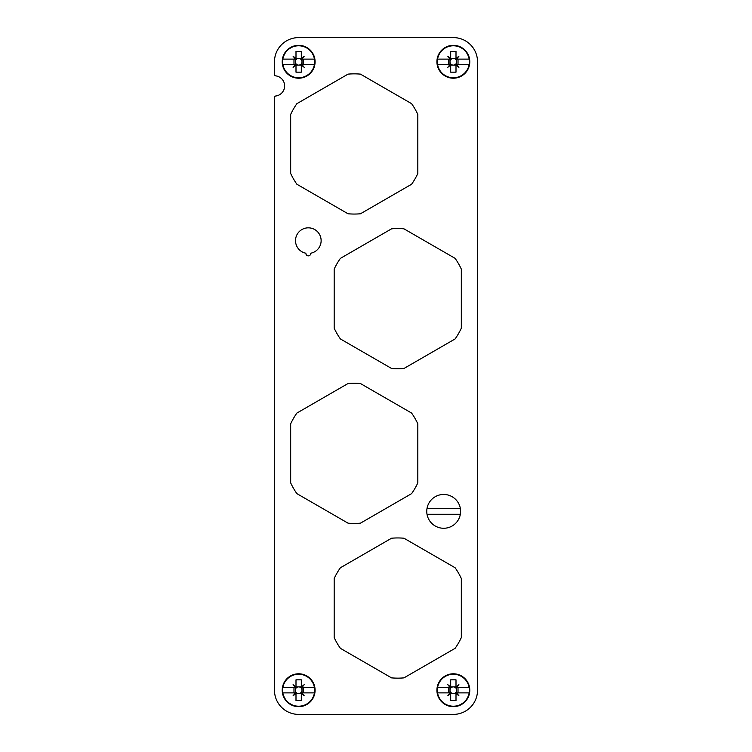 <?xml version="1.0" encoding="UTF-8"?>
<svg xmlns="http://www.w3.org/2000/svg" width="752" height="752" viewBox="0 0 752 752"><rect width="100%" height="100%" fill="white"/><g stroke="black" fill="none" stroke-linecap="round" stroke-linejoin="round"><path stroke-width="1.13" d="M417.821 114.417A70.096 70.096 0 0 0 411.607 103.673L360.452 74.128A70.096 70.096 0 0 0 348.035 74.128L296.88 103.673A70.096 70.096 0 0 0 290.676 114.417L290.676 173.486A70.096 70.096 0 0 0 296.88 184.24L348.035 213.775A70.096 70.096 0 0 0 360.452 213.775L411.607 184.24A70.096 70.096 0 0 0 417.821 173.486L417.821 114.417M334.179 328.192A70.096 70.096 0 0 0 340.393 338.936L391.548 368.471A70.096 70.096 0 0 0 403.965 368.471L455.12 338.936A70.096 70.096 0 0 0 461.324 328.192L461.324 269.113A70.096 70.096 0 0 0 455.12 258.368L403.965 228.834A70.096 70.096 0 0 0 391.548 228.834L340.393 258.368A70.096 70.096 0 0 0 334.179 269.113L334.179 328.192M290.676 482.887A70.096 70.096 0 0 0 296.88 493.632L348.035 523.166A70.096 70.096 0 0 0 360.452 523.166L411.607 493.632A70.096 70.096 0 0 0 417.821 482.887L417.821 423.808A70.096 70.096 0 0 0 411.607 413.064L360.452 383.529A70.096 70.096 0 0 0 348.035 383.529L296.88 413.064A70.096 70.096 0 0 0 290.676 423.808L290.676 482.887M334.179 637.583A70.096 70.096 0 0 0 340.393 648.327L391.548 677.872A70.096 70.096 0 0 0 403.965 677.872L455.12 648.327A70.096 70.096 0 0 0 461.324 637.583L461.324 578.514A70.096 70.096 0 0 0 455.12 567.76L403.965 538.225A70.096 70.096 0 0 0 391.548 538.225L340.393 567.76A70.096 70.096 0 0 0 334.179 578.514L334.179 637.583M310.726 253.227A12.812 12.812 0 0 0 318.989 233.552A12.812 12.812 0 0 0 297.651 233.552A12.812 12.812 0 0 0 305.914 253.227A2.416 2.416 0 0 0 308.32 255.868A2.416 2.416 0 0 0 310.726 253.227M477.52 61.767L477.52 690.233A24.167 24.167 0 0 1 453.353 714.4L298.647 714.4A24.167 24.167 0 0 1 274.48 690.233L274.48 97.45A1.448 1.448 0 0 1 275.749 96.012A10.152 10.152 0 0 0 275.749 75.867A1.448 1.448 0 0 1 274.48 74.429L274.48 61.767A24.167 24.167 0 0 1 298.647 37.6L453.353 37.6A24.167 24.167 0 0 1 477.52 61.767M290.77 704.652A16.441 16.441 0 0 0 313.076 698.11A16.441 16.441 0 0 0 306.534 675.804A16.441 16.441 0 0 0 284.228 682.346A16.441 16.441 0 0 0 290.77 704.652M445.466 704.652A16.441 16.441 0 0 0 467.772 698.11A16.441 16.441 0 0 0 461.23 675.804A16.441 16.441 0 0 0 438.924 682.346A16.441 16.441 0 0 0 445.466 704.652M290.77 76.196A16.441 16.441 0 0 0 313.076 69.654A16.441 16.441 0 0 0 306.534 47.348A16.441 16.441 0 0 0 284.228 53.89A16.441 16.441 0 0 0 290.77 76.196M445.466 76.196A16.441 16.441 0 0 0 467.772 69.654A16.441 16.441 0 0 0 461.23 47.348A16.441 16.441 0 0 0 438.924 53.89A16.441 16.441 0 0 0 445.466 76.196M314.646 687.572L301.909 687.572L304.203 684.677L301.308 686.971L301.308 679.836L295.997 679.836L295.997 686.971L293.092 684.677L295.395 687.572L282.855 687.572A16.018 16.018 0 0 1 314.439 687.572L314.646 687.572A16.215 16.215 0 0 1 314.646 692.883L314.439 692.883A16.018 16.018 0 0 1 282.855 692.883L295.668 692.883A0.714 0.714 0 0 1 295.461 693.419L295.668 692.883M303.329 687.572L303.329 692.883M295.395 692.883L293.092 695.788L295.997 693.485L295.997 700.62L301.308 700.62L301.308 693.485L304.203 695.788L301.909 692.883L314.646 692.883M304.203 684.677L301.637 687.572M301.308 686.971L301.843 687.037A0.714 0.714 0 0 1 301.439 687.243M295.395 687.572L295.461 687.037A0.714 0.714 0 0 1 295.63 687.3M301.308 686.877L298.647 686.877A3.346 3.346 0 0 1 302.003 690.233L302.003 687.572M302.003 692.883L302.003 690.233A3.346 3.346 0 0 1 298.647 693.579L295.997 693.579M293.092 695.788L295.997 693.485M301.308 693.579L298.647 693.579A3.346 3.346 0 0 1 295.301 690.233L295.301 687.572M301.308 693.485L301.843 693.419A0.714 0.714 0 0 1 301.674 693.156M282.658 692.883L282.658 692.883A16.215 16.215 0 0 1 282.658 687.572M293.976 687.572L293.976 692.883M295.301 692.883L295.301 690.233A3.346 3.346 0 0 1 298.647 686.877L295.997 686.877M295.724 687.206A0.714 0.714 0 0 1 295.461 687.037L295.997 686.971M295.461 693.419A0.714 0.714 0 0 1 295.997 693.212M301.58 693.25A0.714 0.714 0 0 1 301.843 693.419L301.909 692.883M304.203 695.788L301.843 693.419M293.092 684.677L295.461 687.037M469.342 687.572L456.605 687.572L458.908 684.677L456.003 686.971L456.003 679.836L450.692 679.836L450.692 686.971L447.797 684.677L450.091 687.572L437.561 687.572A16.018 16.018 0 0 1 469.145 687.572L469.342 687.572A16.215 16.215 0 0 1 469.342 692.883L469.145 692.883A16.018 16.018 0 0 1 437.561 692.883L450.363 692.883A0.714 0.714 0 0 1 450.157 693.419L450.363 692.883M458.024 687.572L458.024 692.883M450.091 692.883L447.797 695.788L450.692 693.485L450.692 700.62L456.003 700.62L456.003 693.485L458.908 695.788L456.605 692.883L469.342 692.883M458.908 684.677L456.332 687.572M456.003 686.971L456.539 687.037A0.714 0.714 0 0 1 456.003 687.243M450.091 687.572L450.157 687.037A0.714 0.714 0 0 1 450.326 687.3M456.003 686.877L453.353 686.877A3.346 3.346 0 0 1 456.699 690.233L456.699 687.572M456.699 692.883L456.699 690.233A3.346 3.346 0 0 1 453.353 693.579L450.692 693.579M447.797 695.788L450.692 693.485M456.003 693.579L453.353 693.579A3.346 3.346 0 0 1 449.997 690.233L449.997 687.572M456.003 693.485L456.539 693.419A0.714 0.714 0 0 1 456.37 693.156M437.354 692.883L437.354 692.883A16.215 16.215 0 0 1 437.354 687.572M448.671 687.572L448.671 692.883M449.997 692.883L449.997 690.233A3.346 3.346 0 0 1 453.353 686.877L450.692 686.877M450.42 687.206A0.714 0.714 0 0 1 450.157 687.037L450.692 686.971M456.276 693.25A0.714 0.714 0 0 1 456.539 693.419L456.605 692.883M458.908 695.788L456.539 693.419M447.797 684.677L450.157 687.037M314.646 59.117L301.909 59.117L304.203 56.212L301.308 58.515L301.308 51.38L295.997 51.38L295.997 58.515L293.092 56.212L295.395 59.117L282.855 59.117A16.018 16.018 0 0 1 314.439 59.117L314.646 59.117A16.215 16.215 0 0 1 314.646 64.428L314.439 64.428A16.018 16.018 0 0 1 282.855 64.428L295.668 64.428A0.714 0.714 0 0 1 295.668 64.54M301.909 59.117L301.637 59.117A0.714 0.714 0 0 1 301.843 58.581L301.637 59.117M303.329 59.117L303.329 64.428M295.395 64.428L293.092 67.323L295.997 65.029L295.997 72.164L301.308 72.164L301.308 65.029L304.203 67.323L301.909 64.428L314.646 64.428M304.203 56.212L301.308 58.515M295.395 59.117L295.461 58.581A0.714 0.714 0 0 1 295.63 58.844M301.308 58.421L298.647 58.421A3.346 3.346 0 0 1 302.003 61.767L302.003 59.117M302.003 64.428L302.003 61.767A3.346 3.346 0 0 1 298.647 65.123L295.997 65.123M293.092 67.323L295.668 64.428M295.997 65.029L295.461 64.963A0.714 0.714 0 0 1 295.997 64.757M301.308 65.123L298.647 65.123A3.346 3.346 0 0 1 295.301 61.767L295.301 59.117M301.308 65.029L301.843 64.963A0.714 0.714 0 0 1 301.674 64.7M282.658 64.428L282.658 64.428A16.215 16.215 0 0 1 282.658 59.117M293.976 59.117L293.976 64.428M295.301 64.428L295.301 61.767A3.346 3.346 0 0 1 298.647 58.421L295.997 58.421M295.724 58.75A0.714 0.714 0 0 1 295.461 58.581L295.997 58.515M301.58 64.794A0.714 0.714 0 0 1 301.843 64.963L301.909 64.428M304.203 67.323L301.843 64.963M293.092 56.212L295.461 58.581M469.342 59.117L456.605 59.117L458.908 56.212L456.003 58.515L456.003 51.38L450.692 51.38L450.692 58.515L447.797 56.212L450.091 59.117L437.561 59.117A16.018 16.018 0 0 1 469.145 59.117L469.342 59.117A16.215 16.215 0 0 1 469.342 64.428L469.145 64.428A16.018 16.018 0 0 1 437.561 64.428L450.363 64.428A0.714 0.714 0 0 1 450.363 64.54M456.605 59.117L456.332 59.117A0.714 0.714 0 0 1 456.539 58.581L456.332 59.117M458.024 59.117L458.024 64.428M450.091 64.428L447.797 67.323L450.692 65.029L450.692 72.164L456.003 72.164L456.003 65.029L458.908 67.323L456.605 64.428L469.342 64.428M458.908 56.212L456.003 58.515M450.091 59.117L450.157 58.581A0.714 0.714 0 0 1 450.326 58.844M456.003 58.421L453.353 58.421A3.346 3.346 0 0 1 456.699 61.767L456.699 59.117M456.539 58.581A0.714 0.714 0 0 1 456.003 58.788M456.699 64.428L456.699 61.767A3.346 3.346 0 0 1 453.353 65.123L450.692 65.123M447.797 67.323L450.363 64.428M450.692 65.029L450.157 64.963A0.714 0.714 0 0 1 450.561 64.757M456.003 65.123L453.353 65.123A3.346 3.346 0 0 1 449.997 61.767L449.997 59.117M456.003 65.029L456.539 64.963A0.714 0.714 0 0 1 456.37 64.7M437.354 64.428L437.354 64.428A16.215 16.215 0 0 1 437.354 59.117M448.671 59.117L448.671 64.428M449.997 64.428L449.997 61.767A3.346 3.346 0 0 1 453.353 58.421L450.692 58.421M450.42 58.75A0.714 0.714 0 0 1 450.157 58.581L450.692 58.515M456.276 64.794A0.714 0.714 0 0 1 456.539 64.963L456.605 64.428M458.908 67.323L456.539 64.963M447.797 56.212L450.157 58.581M427.014 514.265L460.346 514.265A16.92 16.92 0 0 1 427.014 514.265A16.92 16.92 0 0 1 427.014 508.455L460.346 508.455A16.92 16.92 0 0 1 460.346 514.265M427.014 508.455A16.92 16.92 0 0 1 460.346 508.455"/></g></svg>
